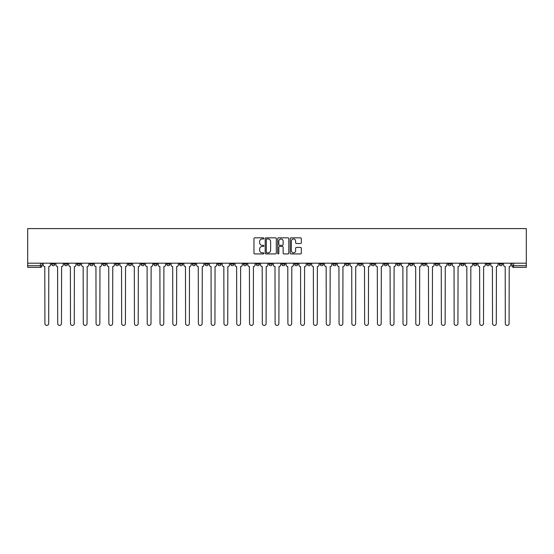 <?xml version="1.0" encoding="UTF-8"?>
<svg xmlns="http://www.w3.org/2000/svg" width="554" height="554" viewBox="0 0 554 554"><rect width="100%" height="100%" fill="white"/><g stroke="black" fill="none" stroke-linecap="round" stroke-linejoin="round"><path stroke-width="0.83" d="M263.884 238.407A0.561 0.561 0 0 0 263.323 237.839L254.771 237.839A0.803 0.803 0 0 0 253.967 238.649L253.967 253.13A0.803 0.803 0 0 0 254.771 253.933L263.323 253.933A0.561 0.561 0 0 0 263.884 253.372A0.561 0.561 0 0 0 263.323 252.811L262.215 252.811A2.576 2.576 0 0 1 259.639 250.235L259.639 249.03A2.576 2.576 0 0 1 262.215 246.454L263.323 246.454A0.561 0.561 0 0 0 263.884 245.886A0.561 0.561 0 0 0 263.323 245.325L262.215 245.325A2.576 2.576 0 0 1 259.639 242.749L259.639 241.544A2.576 2.576 0 0 1 262.215 238.968L263.323 238.968A0.561 0.561 0 0 0 263.884 238.407M396.851 264.085L396.851 263.185L396.851 264.085A1.641 1.641 0 0 0 398.492 265.726A1.641 1.641 0 0 1 396.851 264.085L400.133 264.085A1.641 1.641 0 0 1 398.492 265.726M371.277 263.185L371.277 264.085L374.552 264.085A1.641 1.641 0 0 1 372.918 265.726A1.641 1.641 0 0 1 371.277 264.085L371.277 263.185M358.486 264.085L358.486 263.185L358.486 264.085A1.641 1.641 0 0 0 360.128 265.726A1.641 1.641 0 0 1 358.486 264.085L361.769 264.085A1.641 1.641 0 0 1 360.128 265.726A1.641 1.641 0 0 0 361.769 264.085A1.641 1.641 0 0 1 360.128 265.726M345.696 264.085L345.696 263.185L345.696 264.085A1.641 1.641 0 0 0 347.337 265.726A1.641 1.641 0 0 1 345.696 264.085L348.978 264.085A1.641 1.641 0 0 1 347.337 265.726A1.641 1.641 0 0 0 348.978 264.085A1.641 1.641 0 0 1 347.337 265.726M307.332 264.085L307.332 263.185L307.332 264.085A1.641 1.641 0 0 0 308.973 265.726A1.641 1.641 0 0 1 307.332 264.085L310.614 264.085A1.641 1.641 0 0 1 308.973 265.726M294.541 263.185L294.541 264.085L297.823 264.085A1.641 1.641 0 0 1 296.182 265.726A1.641 1.641 0 0 1 294.541 264.085L294.541 263.185M281.757 263.185L281.757 264.085L285.033 264.085A1.641 1.641 0 0 1 283.392 265.726A1.641 1.641 0 0 1 281.757 264.085L281.757 263.185M268.967 263.185L268.967 264.085L272.243 264.085A1.641 1.641 0 0 1 270.608 265.726A1.641 1.641 0 0 1 268.967 264.085L268.967 263.185M256.177 264.085L256.177 263.185L256.177 264.085A1.641 1.641 0 0 0 257.818 265.726A1.641 1.641 0 0 1 256.177 264.085L259.459 264.085A1.641 1.641 0 0 1 257.818 265.726M230.602 263.185L230.602 264.085L233.878 264.085A1.641 1.641 0 0 1 232.237 265.726A1.641 1.641 0 0 1 230.602 264.085L230.602 263.185M217.812 264.085L217.812 263.185L217.812 264.085A1.641 1.641 0 0 0 219.453 265.726A1.641 1.641 0 0 1 217.812 264.085L221.088 264.085A1.641 1.641 0 0 1 219.453 265.726M77.131 263.185L77.131 264.085L80.413 264.085A1.641 1.641 0 0 1 78.772 265.726A1.641 1.641 0 0 1 77.131 264.085L77.131 263.185M300.517 243.518A0.803 0.803 0 0 0 301.321 242.707L301.321 238.649A0.803 0.803 0 0 0 300.517 237.839L291.023 237.839A0.803 0.803 0 0 0 290.22 238.649L290.22 253.13A0.803 0.803 0 0 0 291.023 253.933L300.517 253.933A0.803 0.803 0 0 0 301.321 253.13L301.321 248.22A0.803 0.803 0 0 0 300.517 247.416L296.452 247.416A0.803 0.803 0 0 0 295.649 248.22L295.649 250.657A2.154 2.154 0 0 1 293.495 252.811A2.154 2.154 0 0 1 291.342 250.657L291.342 241.122A2.154 2.154 0 0 1 293.495 238.968A2.154 2.154 0 0 1 295.649 241.122L295.649 242.707A0.803 0.803 0 0 0 296.452 243.518L300.517 243.518M526.3 263.185L27.7 263.185L27.7 228.594L526.3 228.594L526.3 267.367L513.593 267.367A1.641 1.641 0 0 1 511.951 265.726L526.3 265.726M276.294 238.649A0.803 0.803 0 0 0 275.49 237.839L265.996 237.839A0.803 0.803 0 0 0 265.193 238.649L265.193 253.13A0.803 0.803 0 0 0 265.996 253.933L275.49 253.933A0.803 0.803 0 0 0 276.294 253.13L276.294 238.649M278.51 237.839L288.004 237.839A0.803 0.803 0 0 1 288.807 238.649L288.807 253.13A0.803 0.803 0 0 1 288.004 253.933L283.939 253.933A0.803 0.803 0 0 1 283.136 253.13L283.136 247.257A0.803 0.803 0 0 0 282.332 246.454L279.638 246.454A0.803 0.803 0 0 0 278.828 247.257L278.828 253.372A0.561 0.561 0 0 1 278.267 253.933A0.561 0.561 0 0 1 277.706 253.372L277.706 238.649A0.803 0.803 0 0 1 278.51 237.839M511.951 263.185L511.951 265.726A1.641 1.641 0 0 0 513.593 267.367L513.593 263.185M42.049 263.185L42.049 265.726L42.049 263.185M40.407 267.367L27.7 267.367L27.7 265.726L42.049 265.726A1.641 1.641 0 0 1 40.407 267.367A1.641 1.641 0 0 0 42.049 265.726A1.641 1.641 0 0 1 40.407 267.367L40.407 263.185M27.7 263.185L27.7 265.726M502.443 263.185L502.443 264.085A1.641 1.641 0 0 1 500.802 265.726A1.641 1.641 0 0 1 499.168 264.085A1.641 1.641 0 0 0 500.802 265.726M499.168 263.185L499.168 264.085L502.443 264.085M489.653 263.185L489.653 264.085A1.641 1.641 0 0 1 488.019 265.726A1.641 1.641 0 0 1 486.377 264.085L489.653 264.085M486.377 263.185L486.377 264.085M476.869 263.185L476.869 264.085A1.641 1.641 0 0 1 475.228 265.726A1.641 1.641 0 0 1 473.587 264.085A1.641 1.641 0 0 0 475.228 265.726M473.587 263.185L473.587 264.085L476.869 264.085M464.079 263.185L464.079 264.085A1.641 1.641 0 0 1 462.438 265.726A1.641 1.641 0 0 1 460.796 264.085L464.079 264.085M460.796 263.185L460.796 264.085M451.288 263.185L451.288 264.085A1.641 1.641 0 0 1 449.647 265.726A1.641 1.641 0 0 1 448.013 264.085L451.288 264.085A1.641 1.641 0 0 1 449.647 265.726A1.641 1.641 0 0 0 451.288 264.085M448.013 263.185L448.013 264.085M438.498 263.185L438.498 264.085A1.641 1.641 0 0 1 436.864 265.726A1.641 1.641 0 0 1 435.222 264.085A1.641 1.641 0 0 0 436.864 265.726M435.222 263.185L435.222 264.085L438.498 264.085M425.714 263.185L425.714 264.085A1.641 1.641 0 0 1 424.073 265.726A1.641 1.641 0 0 1 422.432 264.085L425.714 264.085M422.432 263.185L422.432 264.085M412.924 263.185L412.924 264.085A1.641 1.641 0 0 1 411.283 265.726A1.641 1.641 0 0 1 409.641 264.085A1.641 1.641 0 0 0 411.283 265.726M409.641 263.185L409.641 264.085L412.924 264.085M400.133 263.185L400.133 264.085M387.343 263.185L387.343 264.085A1.641 1.641 0 0 1 385.702 265.726A1.641 1.641 0 0 1 384.067 264.085L387.343 264.085A1.641 1.641 0 0 1 385.702 265.726A1.641 1.641 0 0 0 387.343 264.085L387.343 263.185M384.067 263.185L384.067 264.085M374.552 263.185L374.552 264.085A1.641 1.641 0 0 1 372.918 265.726A1.641 1.641 0 0 0 374.552 264.085L374.552 263.185M361.769 263.185L361.769 264.085L361.769 263.185M348.978 263.185L348.978 264.085M336.188 263.185L336.188 264.085A1.641 1.641 0 0 1 334.547 265.726A1.641 1.641 0 0 1 332.912 264.085L336.188 264.085A1.641 1.641 0 0 1 334.547 265.726A1.641 1.641 0 0 0 336.188 264.085M332.912 263.185L332.912 264.085M323.397 263.185L323.397 264.085A1.641 1.641 0 0 1 321.763 265.726A1.641 1.641 0 0 1 320.122 264.085A1.641 1.641 0 0 0 321.763 265.726A1.641 1.641 0 0 0 323.397 264.085A1.641 1.641 0 0 1 321.763 265.726M320.122 263.185L320.122 264.085L323.397 264.085M310.614 263.185L310.614 264.085L310.614 263.185M297.823 263.185L297.823 264.085L297.823 263.185M285.033 263.185L285.033 264.085A1.641 1.641 0 0 1 283.392 265.726A1.641 1.641 0 0 0 285.033 264.085L285.033 263.185M272.243 263.185L272.243 264.085L272.243 263.185M259.459 263.185L259.459 264.085L259.459 263.185M246.668 263.185L246.668 264.085A1.641 1.641 0 0 1 245.027 265.726A1.641 1.641 0 0 1 243.386 264.085A1.641 1.641 0 0 0 245.027 265.726A1.641 1.641 0 0 0 246.668 264.085A1.641 1.641 0 0 1 245.027 265.726M243.386 263.185L243.386 264.085L246.668 264.085M233.878 263.185L233.878 264.085A1.641 1.641 0 0 1 232.237 265.726A1.641 1.641 0 0 0 233.878 264.085L233.878 263.185M221.088 263.185L221.088 264.085M208.304 263.185L208.304 264.085A1.641 1.641 0 0 1 206.663 265.726A1.641 1.641 0 0 1 205.022 264.085L208.304 264.085M205.022 263.185L205.022 264.085M195.514 263.185L195.514 264.085A1.641 1.641 0 0 1 193.872 265.726A1.641 1.641 0 0 1 192.231 264.085L195.514 264.085M192.231 263.185L192.231 264.085M182.723 263.185L182.723 264.085A1.641 1.641 0 0 1 181.082 265.726A1.641 1.641 0 0 1 179.448 264.085L182.723 264.085M179.448 263.185L179.448 264.085M169.933 263.185L169.933 264.085A1.641 1.641 0 0 1 168.298 265.726A1.641 1.641 0 0 1 166.657 264.085L169.933 264.085L169.933 263.185M166.657 263.185L166.657 264.085M157.149 263.185L157.149 264.085A1.641 1.641 0 0 1 155.508 265.726A1.641 1.641 0 0 1 153.867 264.085L157.149 264.085M153.867 263.185L153.867 264.085M144.359 263.185L144.359 264.085A1.641 1.641 0 0 1 142.717 265.726A1.641 1.641 0 0 1 141.076 264.085L144.359 264.085M141.076 263.185L141.076 264.085M131.568 263.185L131.568 264.085A1.641 1.641 0 0 1 129.927 265.726A1.641 1.641 0 0 1 128.286 264.085L131.568 264.085M128.286 263.185L128.286 264.085M118.778 263.185L118.778 264.085A1.641 1.641 0 0 1 117.136 265.726A1.641 1.641 0 0 1 115.502 264.085L118.778 264.085M115.502 263.185L115.502 264.085M105.987 263.185L105.987 264.085A1.641 1.641 0 0 1 104.353 265.726A1.641 1.641 0 0 1 102.712 264.085A1.641 1.641 0 0 0 104.353 265.726M102.712 263.185L102.712 264.085L105.987 264.085M93.204 263.185L93.204 264.085A1.641 1.641 0 0 1 91.562 265.726A1.641 1.641 0 0 1 89.921 264.085L93.204 264.085M89.921 263.185L89.921 264.085M80.413 263.185L80.413 264.085A1.641 1.641 0 0 1 78.772 265.726A1.641 1.641 0 0 0 80.413 264.085M67.623 263.185L67.623 264.085A1.641 1.641 0 0 1 65.981 265.726A1.641 1.641 0 0 1 64.347 264.085A1.641 1.641 0 0 0 65.981 265.726A1.641 1.641 0 0 0 67.623 264.085A1.641 1.641 0 0 1 65.981 265.726M64.347 263.185L64.347 264.085L67.623 264.085M54.832 263.185L54.832 264.085A1.641 1.641 0 0 1 53.198 265.726A1.641 1.641 0 0 1 51.557 264.085L54.832 264.085L54.832 263.185M51.557 263.185L51.557 264.085M266.883 238.968A0.561 0.561 0 0 0 266.315 239.529L266.315 252.243A0.561 0.561 0 0 0 266.883 252.811L268.046 252.811A2.576 2.576 0 0 0 270.622 250.235L270.622 241.544A2.576 2.576 0 0 0 268.046 238.968L266.883 238.968M283.136 241.163A2.154 2.154 0 0 0 280.982 239.009A2.154 2.154 0 0 0 278.828 241.163L278.828 244.522A0.803 0.803 0 0 0 279.638 245.325L282.332 245.325A0.803 0.803 0 0 0 283.136 244.522L283.136 241.163M43.157 263.185L43.157 264.909A1.641 1.641 0 0 0 44.791 266.55L44.916 323.522A1.884 1.884 0 0 0 46.799 325.406A1.884 1.884 0 0 0 48.69 323.522L48.807 266.55A1.641 1.641 0 0 0 50.449 264.909L50.449 263.185M55.94 263.185L55.94 264.909A1.641 1.641 0 0 0 57.581 266.55L57.706 323.522A1.884 1.884 0 0 0 59.59 325.406A1.884 1.884 0 0 0 61.473 323.522L61.598 266.55A1.641 1.641 0 0 0 63.239 264.909L63.239 263.185M68.731 263.185L68.731 264.909A1.641 1.641 0 0 0 70.372 266.55L70.496 323.522A1.884 1.884 0 0 0 72.38 325.406A1.884 1.884 0 0 0 74.264 323.522L74.388 266.55A1.641 1.641 0 0 0 76.03 264.909L76.03 263.185M81.521 263.185L81.521 264.909A1.641 1.641 0 0 0 83.162 266.55L83.28 323.522A1.884 1.884 0 0 0 85.171 325.406A1.884 1.884 0 0 0 87.054 323.522L87.179 266.55A1.641 1.641 0 0 0 88.813 264.909L88.813 263.185M94.312 263.185L94.312 264.909A1.641 1.641 0 0 0 95.946 266.55L96.071 323.522A1.884 1.884 0 0 0 97.954 325.406A1.884 1.884 0 0 0 99.845 323.522L99.962 266.55A1.641 1.641 0 0 0 101.604 264.909L101.604 263.185M107.095 263.185L107.095 264.909A1.641 1.641 0 0 0 108.736 266.55L108.861 323.522A1.884 1.884 0 0 0 110.745 325.406A1.884 1.884 0 0 0 112.628 323.522L112.753 266.55A1.641 1.641 0 0 0 114.394 264.909L114.394 263.185M119.886 263.185L119.886 264.909A1.641 1.641 0 0 0 121.527 266.55L121.651 323.522A1.884 1.884 0 0 0 123.535 325.406A1.884 1.884 0 0 0 125.419 323.522L125.543 266.55A1.641 1.641 0 0 0 127.185 264.909L127.185 263.185M132.676 263.185L132.676 264.909A1.641 1.641 0 0 0 134.317 266.55L134.435 323.522A1.884 1.884 0 0 0 136.326 325.406A1.884 1.884 0 0 0 138.209 323.522L138.334 266.55A1.641 1.641 0 0 0 139.968 264.909L139.968 263.185M145.467 263.185L145.467 264.909A1.641 1.641 0 0 0 147.101 266.55L147.226 323.522A1.884 1.884 0 0 0 149.109 325.406A1.884 1.884 0 0 0 151 323.522L151.117 266.55A1.641 1.641 0 0 0 152.759 264.909L152.759 263.185M158.25 263.185L158.25 264.909A1.641 1.641 0 0 0 159.891 266.55L160.016 323.522A1.884 1.884 0 0 0 161.9 325.406A1.884 1.884 0 0 0 163.783 323.522L163.908 266.55A1.641 1.641 0 0 0 165.549 264.909L165.549 263.185M171.041 263.185L171.041 264.909A1.641 1.641 0 0 0 172.682 266.55L172.806 323.522A1.884 1.884 0 0 0 174.69 325.406A1.884 1.884 0 0 0 176.574 323.522L176.698 266.55A1.641 1.641 0 0 0 178.34 264.909L178.34 263.185M183.831 263.185L183.831 264.909A1.641 1.641 0 0 0 185.472 266.55L185.59 323.522A1.884 1.884 0 0 0 187.481 325.406A1.884 1.884 0 0 0 189.364 323.522L189.489 266.55A1.641 1.641 0 0 0 191.123 264.909L191.123 263.185M196.622 263.185L196.622 264.909A1.641 1.641 0 0 0 198.256 266.55L198.38 323.522A1.884 1.884 0 0 0 200.264 325.406A1.884 1.884 0 0 0 202.155 323.522L202.272 266.55A1.641 1.641 0 0 0 203.914 264.909L203.914 263.185M209.405 263.185L209.405 264.909A1.641 1.641 0 0 0 211.046 266.55L211.171 323.522A1.884 1.884 0 0 0 213.055 325.406A1.884 1.884 0 0 0 214.938 323.522L215.063 266.55A1.641 1.641 0 0 0 216.704 264.909L216.704 263.185M222.196 263.185L222.196 264.909A1.641 1.641 0 0 0 223.837 266.55L223.961 323.522A1.884 1.884 0 0 0 225.845 325.406A1.884 1.884 0 0 0 227.729 323.522L227.853 266.55A1.641 1.641 0 0 0 229.494 264.909L229.494 263.185M234.986 263.185L234.986 264.909A1.641 1.641 0 0 0 236.627 266.55L236.745 323.522A1.884 1.884 0 0 0 238.636 325.406A1.884 1.884 0 0 0 240.519 323.522L240.644 266.55A1.641 1.641 0 0 0 242.285 264.909L242.285 263.185M247.776 263.185L247.776 264.909A1.641 1.641 0 0 0 249.411 266.55L249.535 323.522A1.884 1.884 0 0 0 251.419 325.406A1.884 1.884 0 0 0 253.31 323.522L253.434 266.55A1.641 1.641 0 0 0 255.069 264.909L255.069 263.185M260.56 263.185L260.56 264.909A1.641 1.641 0 0 0 262.201 266.55L262.326 323.522A1.884 1.884 0 0 0 264.21 325.406A1.884 1.884 0 0 0 266.1 323.522L266.218 266.55A1.641 1.641 0 0 0 267.859 264.909L267.859 263.185M273.351 263.185L273.351 264.909A1.641 1.641 0 0 0 274.992 266.55L275.116 323.522A1.884 1.884 0 0 0 277 325.406A1.884 1.884 0 0 0 278.884 323.522L279.008 266.55A1.641 1.641 0 0 0 280.649 264.909L280.649 263.185M286.141 263.185L286.141 264.909A1.641 1.641 0 0 0 287.782 266.55L287.9 323.522A1.884 1.884 0 0 0 289.79 325.406A1.884 1.884 0 0 0 291.674 323.522L291.799 266.55A1.641 1.641 0 0 0 293.44 264.909L293.44 263.185M298.931 263.185L298.931 264.909A1.641 1.641 0 0 0 300.566 266.55L300.69 323.522A1.884 1.884 0 0 0 302.581 325.406A1.884 1.884 0 0 0 304.465 323.522L304.589 266.55A1.641 1.641 0 0 0 306.224 264.909L306.224 263.185M311.715 263.185L311.715 264.909A1.641 1.641 0 0 0 313.356 266.55L313.481 323.522A1.884 1.884 0 0 0 315.364 325.406A1.884 1.884 0 0 0 317.255 323.522L317.373 266.55A1.641 1.641 0 0 0 319.014 264.909L319.014 263.185M324.506 263.185L324.506 264.909A1.641 1.641 0 0 0 326.147 266.55L326.271 323.522A1.884 1.884 0 0 0 328.155 325.406A1.884 1.884 0 0 0 330.039 323.522L330.163 266.55A1.641 1.641 0 0 0 331.804 264.909L331.804 263.185M337.296 263.185L337.296 264.909A1.641 1.641 0 0 0 338.937 266.55L339.062 323.522A1.884 1.884 0 0 0 340.945 325.406A1.884 1.884 0 0 0 342.829 323.522L342.954 266.55A1.641 1.641 0 0 0 344.595 264.909L344.595 263.185M350.086 263.185L350.086 264.909A1.641 1.641 0 0 0 351.728 266.55L351.845 323.522A1.884 1.884 0 0 0 353.736 325.406A1.884 1.884 0 0 0 355.62 323.522L355.744 266.55A1.641 1.641 0 0 0 357.378 264.909L357.378 263.185M362.877 263.185L362.877 264.909A1.641 1.641 0 0 0 364.511 266.55L364.636 323.522A1.884 1.884 0 0 0 366.519 325.406A1.884 1.884 0 0 0 368.41 323.522L368.528 266.55A1.641 1.641 0 0 0 370.169 264.909L370.169 263.185M375.66 263.185L375.66 264.909A1.641 1.641 0 0 0 377.302 266.55L377.426 323.522A1.884 1.884 0 0 0 379.31 325.406A1.884 1.884 0 0 0 381.194 323.522L381.318 266.55A1.641 1.641 0 0 0 382.959 264.909L382.959 263.185M388.451 263.185L388.451 264.909A1.641 1.641 0 0 0 390.092 266.55L390.217 323.522A1.884 1.884 0 0 0 392.1 325.406A1.884 1.884 0 0 0 393.984 323.522L394.109 266.55A1.641 1.641 0 0 0 395.75 264.909L395.75 263.185M401.241 263.185L401.241 264.909A1.641 1.641 0 0 0 402.883 266.55L403 323.522A1.884 1.884 0 0 0 404.891 325.406A1.884 1.884 0 0 0 406.774 323.522L406.899 266.55A1.641 1.641 0 0 0 408.533 264.909L408.533 263.185M414.032 263.185L414.032 264.909A1.641 1.641 0 0 0 415.666 266.55L415.791 323.522A1.884 1.884 0 0 0 417.674 325.406A1.884 1.884 0 0 0 419.565 323.522L419.683 266.55A1.641 1.641 0 0 0 421.324 264.909L421.324 263.185M426.815 263.185L426.815 264.909A1.641 1.641 0 0 0 428.457 266.55L428.581 323.522A1.884 1.884 0 0 0 430.465 325.406A1.884 1.884 0 0 0 432.349 323.522L432.473 266.55A1.641 1.641 0 0 0 434.114 264.909L434.114 263.185M439.606 263.185L439.606 264.909A1.641 1.641 0 0 0 441.247 266.55L441.372 323.522A1.884 1.884 0 0 0 443.255 325.406A1.884 1.884 0 0 0 445.139 323.522L445.264 266.55A1.641 1.641 0 0 0 446.905 264.909L446.905 263.185M452.396 263.185L452.396 264.909A1.641 1.641 0 0 0 454.038 266.55L454.155 323.522A1.884 1.884 0 0 0 456.046 325.406A1.884 1.884 0 0 0 457.929 323.522L458.054 266.55A1.641 1.641 0 0 0 459.688 264.909L459.688 263.185M465.187 263.185L465.187 264.909A1.641 1.641 0 0 0 466.821 266.55L466.946 323.522A1.884 1.884 0 0 0 468.829 325.406A1.884 1.884 0 0 0 470.72 323.522L470.838 266.55A1.641 1.641 0 0 0 472.479 264.909L472.479 263.185M477.97 263.185L477.97 264.909A1.641 1.641 0 0 0 479.612 266.55L479.736 323.522A1.884 1.884 0 0 0 481.62 325.406A1.884 1.884 0 0 0 483.504 323.522L483.628 266.55A1.641 1.641 0 0 0 485.269 264.909L485.269 263.185M490.761 263.185L490.761 264.909A1.641 1.641 0 0 0 492.402 266.55L492.527 323.522A1.884 1.884 0 0 0 494.41 325.406A1.884 1.884 0 0 0 496.294 323.522L496.419 266.55A1.641 1.641 0 0 0 498.06 264.909L498.06 263.185M503.551 263.185L503.551 264.909A1.641 1.641 0 0 0 505.193 266.55L505.31 323.522A1.884 1.884 0 0 0 507.201 325.406A1.884 1.884 0 0 0 509.084 323.522L509.209 266.55A1.641 1.641 0 0 0 510.843 264.909L510.843 263.185M513.593 267.367A1.641 1.641 0 0 1 511.951 265.726"/></g></svg>
